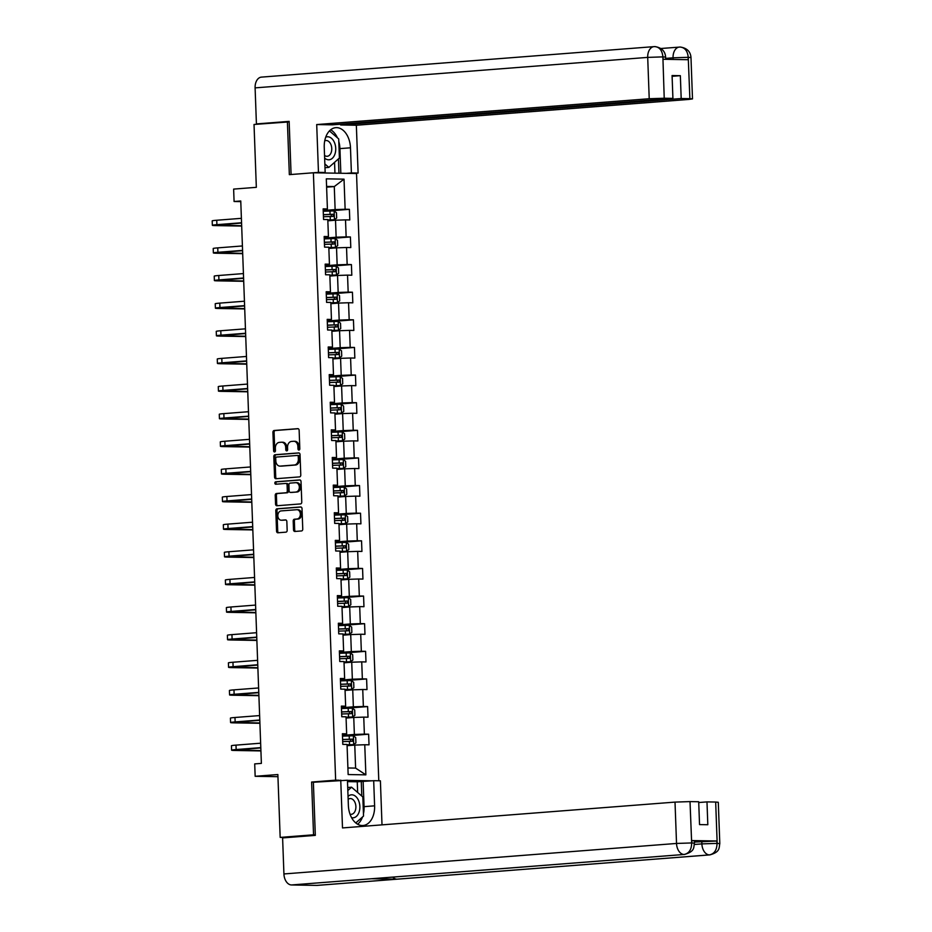<?xml version="1.0" encoding="UTF-8"?>
<svg xmlns="http://www.w3.org/2000/svg" width="932" height="932" viewBox="0 0 932 932"><rect width="100%" height="100%" fill="white"/><g stroke="black" fill="none" stroke-linecap="round" stroke-linejoin="round"><path stroke-width="1.4" d="M298.951 450.051A1.223 0.92 -89 0 0 299.813 448.758L299.137 430.293A1.736 1.316 -89 0 0 297.762 428.662L274.171 430.491A1.736 1.316 -89 0 0 272.925 432.332L273.6 450.797A1.223 0.92 -89 0 0 275.441 450.657L275.348 448.269A5.569 4.194 -89 0 1 279.344 442.374L281.313 442.222A5.569 4.194 -89 0 1 281.604 442.211A5.569 4.194 -89 0 1 285.705 447.465L285.798 449.853A1.223 0.92 -89 0 0 287.627 449.713L287.545 447.313A5.569 4.194 -89 0 1 291.53 441.43L293.498 441.279A5.569 4.194 -89 0 1 293.801 441.267A5.569 4.194 -89 0 1 297.89 446.51L297.984 448.898A1.223 0.92 -89 0 0 298.951 450.051M293.522 529.83A1.736 1.316 -89 0 0 294.896 531.461L301.514 530.949A1.736 1.316 -89 0 0 302.76 529.108L302.015 508.592A1.736 1.316 -89 0 0 300.64 506.961L277.049 508.79A1.736 1.316 -89 0 0 275.802 510.631L276.548 531.147A1.736 1.316 -89 0 0 277.922 532.778L285.914 532.16A1.736 1.316 -89 0 0 287.161 530.32L286.846 521.547A1.736 1.316 -89 0 0 285.472 519.905L281.499 520.219A4.66 3.507 -89 0 1 281.254 520.219A4.66 3.507 -89 0 1 277.829 515.664A4.66 3.507 -89 0 1 281.161 510.911L296.691 509.711A4.66 3.507 -89 0 1 296.947 509.699A4.66 3.507 -89 0 1 300.372 514.254A4.66 3.507 -89 0 1 297.04 519.008L294.454 519.206A1.736 1.316 -89 0 0 293.196 521.046L293.522 529.83L294.687 529.842A1.736 1.316 -89 0 0 295.595 531.403M289.153 121.906L254.028 124.469L256.335 187.332L233.629 189.103L234.083 201.498L240.759 200.974L261.379 763.39L254.704 763.902L255.158 776.298L277.946 776.694M315.237 782.099L311.614 782.041L313.548 834.804L280.171 837.402L277.864 774.539L255.158 776.298M311.614 782.041L335.648 780.166L313.385 172.781L356.525 173.527L378.788 780.783M287.406 121.882L289.339 174.645L313.385 172.781M299.533 476.893A1.736 1.316 -89 0 0 300.78 475.052L300.034 454.536A1.736 1.316 -89 0 0 298.659 452.905L275.057 454.734A1.736 1.316 -89 0 0 273.81 456.575L274.567 477.091A1.736 1.316 -89 0 0 275.942 478.722L299.533 476.893M301.024 481.564L301.77 502.08A1.736 1.316 -89 0 1 300.523 503.921L276.932 505.75A1.736 1.316 -89 0 1 275.557 504.119L275.231 495.335A1.736 1.316 -89 0 1 276.478 493.494L286.054 492.76A1.736 1.316 -89 0 0 287.301 490.919L287.079 485.094A1.736 1.316 -89 0 0 285.716 483.452L275.744 484.232A1.223 0.92 -89 0 1 275.662 481.797L299.65 479.933A1.736 1.316 -89 0 1 301.024 481.564M287.522 837.53L280.171 837.402M313.548 834.804L315.296 834.839M372.206 780.806L347.461 780.375M339.271 780.235L335.648 780.166M368.629 734.195L364.377 734.125L363.748 717.127L368.012 717.197L367.616 706.572L363.363 706.503L362.746 689.505L366.998 689.575L366.602 678.95L362.35 678.88L361.733 661.871L365.985 661.953L365.589 651.328L361.336 651.247L360.719 634.249L364.971 634.319L364.587 623.694L360.323 623.625L359.705 606.627L363.958 606.697L363.573 596.072L359.309 596.002L358.692 579.005L362.944 579.075L362.56 568.45L358.296 568.38L357.678 551.371L361.931 551.453L361.546 540.828L357.282 540.746L356.665 523.749L360.917 523.831L360.533 513.206L356.269 513.124L355.651 496.127L359.903 496.197L359.519 485.572L355.255 485.502L354.638 468.505L358.89 468.575L358.505 457.95L354.253 457.88L353.624 440.883L357.876 440.952L357.492 430.328L353.24 430.258L352.611 413.249L356.863 413.33L356.478 402.706L352.226 402.624L351.597 385.627L355.849 385.697L355.465 375.072L351.213 375.002L350.583 358.005L354.836 358.074L354.451 347.45L350.199 347.38L349.57 330.382L353.834 330.452L353.438 319.827L349.185 319.758L348.556 302.749L352.82 302.83L352.424 292.205L348.172 292.124L347.543 275.126L351.807 275.208L351.411 264.583L347.158 264.502L346.529 247.504L350.793 247.574L350.397 236.949L346.145 236.879L345.516 219.882L349.78 219.952L349.383 209.327L345.131 209.257L344.025 179.154L326.305 178.839L327.412 208.943L323.148 208.873L323.544 219.498L327.796 219.568L328.425 236.577L324.161 236.495L324.557 247.12L328.81 247.201L329.439 264.199L325.175 264.129L325.571 274.754L329.823 274.824L330.452 291.821L326.188 291.751L326.584 302.376L330.837 302.446L331.454 319.443L327.202 319.373L327.598 329.998L331.85 330.068L332.468 347.077L328.215 346.995L328.612 357.62L332.864 357.702L333.481 374.699L329.229 374.617L329.625 385.242L333.877 385.324L334.495 402.321L330.243 402.251L330.627 412.876L334.891 412.946L335.508 429.943L331.256 429.873L331.641 440.498L335.904 440.568L336.522 457.565L332.27 457.495L332.654 468.12L336.918 468.19L337.535 485.199L333.283 485.118L333.668 495.742L337.932 495.824L338.549 512.821L334.297 512.751L334.681 523.376L338.945 523.446L339.563 540.443L335.31 540.374L335.695 550.998L339.959 551.068L340.576 568.066L336.324 567.996L336.708 578.621L340.961 578.69L341.59 595.699L337.337 595.618L337.722 606.243L341.974 606.324L342.603 623.322L338.351 623.24L338.735 633.865L342.988 633.946L343.617 650.944L339.365 650.874L339.749 661.499L344.001 661.569L344.63 678.566L340.378 678.496L340.762 689.121L345.015 689.191L345.644 706.188L341.38 706.118L341.776 716.743L346.028 716.813L346.657 733.822L342.393 733.74L342.79 744.365L347.042 744.447L348.149 774.55L365.868 774.853L364.762 744.75L369.025 744.819L368.629 734.195L345.026 736.035M346.075 718.059L353.752 717.454L354.37 734.463L342.463 735.383M342.428 734.591L346.657 733.822M354.37 734.463L364.377 734.125M353.752 717.454L363.748 717.127M345.061 690.426L352.739 689.831L353.356 706.829L341.45 707.761M341.415 706.969L345.644 706.188M353.356 706.829L363.363 706.503M352.739 689.831L362.746 689.505M344.048 662.803L351.725 662.209L352.343 679.207L340.436 680.139M340.401 679.335L344.63 678.566M352.343 679.207L362.35 678.88M351.725 662.209L361.733 661.871M343.034 635.181L350.712 634.587L351.329 651.584L339.423 652.505M339.388 651.713L343.617 650.944M351.329 651.584L361.336 651.247M350.712 634.587L360.719 634.249M342.021 607.559L349.698 606.965L350.315 623.962L338.409 624.883M338.374 624.091L342.603 623.322M350.315 623.962L360.323 623.625M349.698 606.965L359.705 606.627M341.007 579.937L348.685 579.331L349.302 596.34L337.396 597.261M337.361 596.468L341.59 595.699M349.302 596.34L359.309 596.002M348.685 579.331L358.692 579.005M339.994 552.303L347.671 551.709L348.288 568.706L336.382 569.638M336.347 568.846L340.576 568.066M348.288 568.706L358.296 568.38M347.671 551.709L357.678 551.371M338.98 524.681L346.657 524.087L347.287 541.084L335.369 542.016M335.334 541.212L339.563 540.443M347.287 541.084L357.282 540.746M346.657 524.087L356.665 523.749M337.978 497.059L345.644 496.465L346.273 513.462L334.355 514.382M334.32 513.59L338.549 512.821M346.273 513.462L356.269 513.124M345.644 496.465L355.651 496.127M336.965 469.437L344.63 468.831L345.259 485.84L333.341 486.76M333.318 485.968L337.535 485.199M345.259 485.84L355.255 485.502M344.63 468.831L354.638 468.505M335.951 441.803L343.617 441.209L344.246 458.206L332.328 459.138M332.305 458.346L336.522 457.565M344.246 458.206L354.253 457.88M343.617 441.209L353.624 440.883M334.938 414.181L342.603 413.587L343.232 430.584L331.314 431.516M331.291 430.712L335.508 429.943M343.232 430.584L353.24 430.258M342.603 413.587L352.611 413.249M333.924 386.559L341.59 385.965L342.219 402.962L330.301 403.882M330.278 403.09L334.495 402.321M342.219 402.962L352.226 402.624M341.59 385.965L351.597 385.627M332.91 358.937L340.576 358.342L341.205 375.34L329.287 376.26M329.264 375.468L333.481 374.699M341.205 375.34L351.213 375.002M340.576 358.342L350.583 358.005M331.897 331.314L339.563 330.709L340.192 347.718L328.274 348.638M328.25 347.846L332.468 347.077M340.192 347.718L350.199 347.38M339.563 330.709L349.57 330.382M330.883 303.681L338.549 303.086L339.178 320.084L327.26 321.016M327.237 320.224L331.454 319.443M339.178 320.084L349.185 319.758M338.549 303.086L348.556 302.749M329.87 276.058L337.535 275.464L338.165 292.462L326.247 293.394M326.223 292.59L330.452 291.821M338.165 292.462L348.172 292.124M337.535 275.464L347.543 275.126M328.856 248.436L336.534 247.842L337.151 264.839L325.233 265.76M325.21 264.968L329.439 264.199M337.151 264.839L347.158 264.502M336.534 247.842L346.529 247.504M327.843 220.814L335.52 220.208L336.137 237.217L324.22 238.138M324.196 237.345L328.425 236.577M336.137 237.217L346.145 236.879M335.52 220.208L345.516 219.882M326.608 187.169L334.285 186.563L335.124 209.584L323.218 210.516M323.183 209.723L327.412 208.943M335.124 209.584L345.131 209.257M326.584 186.435L334.285 186.563L344.025 179.154M234.083 201.498L240.782 201.615M347.904 767.968L355.605 768.108L354.766 745.087L347.088 745.682M355.605 768.108L365.868 774.853M354.766 745.087L364.762 744.75M325.781 211.156L349.383 209.327M326.794 238.79L350.397 236.949M327.808 266.412L351.411 264.583M328.821 294.034L352.424 292.205M329.835 321.657L353.438 319.827M330.848 349.29L354.451 347.45M331.862 376.912L355.465 375.072M332.875 404.535L356.478 402.706M333.889 432.157L357.492 430.328M334.903 459.779L358.505 457.95M335.916 487.413L359.519 485.572M336.93 515.035L360.533 513.206M337.943 542.657L361.546 540.828M338.957 570.279L362.56 568.45M339.97 597.913L363.573 596.072M340.984 625.535L364.587 623.694M341.997 653.157L365.589 651.328M342.999 680.779L366.602 678.95M344.013 708.402L367.616 706.572M299.463 449.783A1.223 0.92 -89 0 1 299.149 448.921L299.055 446.533A5.569 4.194 -89 0 0 294.966 441.29A5.569 4.194 -89 0 0 294.663 441.302M282.478 442.246A5.569 4.194 -89 0 1 282.769 442.234A5.569 4.194 -89 0 1 286.87 447.477L286.963 449.865A1.223 0.92 -89 0 0 287.277 450.727M298.228 428.732L275.336 430.514A1.736 1.316 -89 0 0 274.09 432.355L274.765 450.82A1.223 0.92 -89 0 0 275.091 451.682M299.114 452.975L276.233 454.758A1.736 1.316 -89 0 0 274.975 456.598L275.732 477.102A1.736 1.316 -89 0 0 276.641 478.664M298.263 456.598A1.223 0.92 -89 0 0 297.308 455.445L276.594 457.053A1.223 0.92 -89 0 0 275.721 458.346L275.814 460.862A5.569 4.194 -89 0 0 279.915 466.117A5.569 4.194 -89 0 0 280.206 466.105L294.372 464.998A5.569 4.194 -89 0 0 298.357 459.115L298.263 456.598L299.428 456.61A1.223 0.92 -89 0 0 298.473 455.468L297.436 455.457M280.777 466.117A5.569 4.194 -89 0 0 281.08 466.128A5.569 4.194 -89 0 0 281.371 466.128L280.206 466.105M299.428 456.61L299.522 459.138A5.569 4.194 -89 0 1 295.537 465.021L281.371 466.128M285.903 483.463L286.881 483.475A1.736 1.316 -89 0 1 288.256 485.118L288.466 490.931A1.736 1.316 -89 0 1 287.219 492.772L277.654 493.517A1.736 1.316 -89 0 0 276.396 495.358L276.722 504.13A1.736 1.316 -89 0 0 277.631 505.703M300.116 480.003L276.827 481.821A1.223 0.92 -89 0 0 276.524 484.174M295.98 491.98A4.66 3.507 -89 0 0 299.323 487.226A4.66 3.507 -89 0 0 295.887 482.671A4.66 3.507 -89 0 0 295.642 482.683L290.167 483.114A1.736 1.316 -89 0 0 288.92 484.955L289.13 490.768A1.736 1.316 -89 0 0 290.504 492.411L297.145 492.003A4.66 3.507 -89 0 0 300.488 487.25A4.66 3.507 -89 0 0 297.052 482.694A4.66 3.507 -89 0 0 296.807 482.706M291.483 492.422A1.736 1.316 -89 0 0 291.669 492.434L290.504 492.411M297.145 492.003L291.669 492.434M297.867 509.722A4.66 3.507 -89 0 1 298.112 509.722A4.66 3.507 -89 0 1 301.537 514.266A4.66 3.507 -89 0 1 298.205 519.031L295.619 519.229A1.736 1.316 -89 0 0 294.372 521.07L294.687 529.842M282.163 520.231A4.66 3.507 -89 0 0 282.419 520.242A4.66 3.507 -89 0 0 282.676 520.231L281.499 520.219M285.938 519.974L282.676 520.231M301.106 507.031L278.214 508.814A1.736 1.316 -89 0 0 276.967 510.654L277.713 531.17A1.736 1.316 -89 0 0 278.621 532.731M327.819 220.057L334.402 219.754L336.662 218.03L336.464 212.717L334.075 210.9L323.241 211.273M334.402 219.754L327.808 219.94M323.439 216.76L333.237 216.387L333.155 214.267L323.369 214.64M323.369 214.744L331.233 214.418L331.314 216.539M241.679 226.057L215.63 225.602A13.304 0.629 -2.1 0 1 212.356 225.311L212.193 220.884A13.304 0.629 -2.1 0 1 216.748 220.243L241.4 218.333M212.356 225.311A13.304 0.629 -2.1 0 1 216.9 224.67L241.563 222.76M241.574 223.039L216.783 225.148L241.668 225.742M324.639 158.114A11.534 7.561 85.6 0 0 334.926 154.153A11.534 7.561 85.6 0 0 333.889 141.349A11.534 7.561 85.6 0 0 325.722 137.155M324.546 155.446A7.899 5.173 85.6 0 0 327.179 156.285A7.899 5.173 85.6 0 0 331.21 152.429A7.899 5.173 85.6 0 0 330.825 144.332A7.899 5.173 85.6 0 0 325.955 140.534A7.899 5.173 85.6 0 0 324.72 140.872M329.45 130.899L338.7 138.915L339.399 158.032L328.845 167.41L324.849 163.939M324.988 167.702L328.845 167.41M351.609 817.69A11.534 7.561 85.6 0 0 359.053 812.191A11.534 7.561 85.6 0 0 357.305 798.223A11.534 7.561 85.6 0 0 348.044 796.359M350.036 814.184A7.899 5.173 85.6 0 0 351.306 814.312A7.899 5.173 85.6 0 0 355.337 810.467A7.899 5.173 85.6 0 0 354.952 802.37A7.899 5.173 85.6 0 0 350.083 798.573A7.899 5.173 85.6 0 0 348.149 799.33M347.834 790.534L351.574 787.202L362.828 796.953L363.527 816.071L355.791 822.944M347.718 787.505L351.574 787.202M338.794 141.443A19.956 13.083 85.6 0 1 339.924 148.619L350.479 147.804A19.956 13.083 85.6 0 0 335.811 127.672A19.956 13.083 85.6 0 0 324.243 147.349L325.163 172.49L318.464 172.373L316.705 124.562L649.22 98.734L647.705 57.388L255.1 87.876L256.416 123.921L289.141 121.381L291.087 174.505L318.464 172.373M350.479 147.804L351.399 172.944L358.109 173.061L356.35 125.249L340.669 124.981L681.187 98.524L689.878 98.675L688.224 57.073L688.154 59.718L663.083 59.275L662.873 56.631L664.225 98.233L649.22 98.734M340.646 124.189L340.669 124.981M672.1 76.319L680.348 75.678L672.077 75.539L672.916 98.384L332.386 124.83L316.705 124.562M319.967 172.898L325.163 172.49M352.902 173.469L358.109 173.061M346.203 173.352L351.399 172.944M356.35 125.249L688.865 99.421L692.499 98.909L689.878 98.675M255.1 87.876A10.904 7.153 -94.4 0 1 261.426 77.123L654.031 46.635A10.904 7.153 -94.4 0 1 654.474 46.612L655.114 46.6C661.697 47.718 665.203 51.213 665.623 57.12L663.002 56.887M260.284 123.979L256.416 123.921M672.916 98.384L664.225 98.233M680.348 75.678L681.187 98.524M337.466 137.854A19.956 13.083 85.6 0 0 330.674 129.781M339.924 148.619L340.832 173.259M338.968 173.224L338.444 158.883M334.949 173.154L334.553 162.343M673.125 59.45L673.055 57.819L688.072 57.318M665.669 58.401L673.055 57.819A10.904 7.153 -94.4 0 1 679.381 47.066A10.904 7.153 -94.4 0 1 679.778 47.054L680.348 47.043C687.001 48.091 690.542 51.598 690.985 57.563L688.364 57.33M679.778 47.054C684.636 47.311 687.455 50.643 688.224 57.05M654.474 46.623C659.32 46.856 662.128 50.2 662.873 56.619M372.392 878.678A10.904 7.153 -94.4 0 1 372.008 878.725A10.904 7.153 -94.4 0 1 371.612 878.736L291.495 884.957A10.904 7.153 -94.4 0 1 283.922 873.948L282.606 837.915L315.319 835.375L313.373 782.251L347.45 780.235L348.37 805.376A19.956 13.083 85.6 0 0 363.037 825.507A19.956 13.083 85.6 0 0 374.606 805.831L373.685 780.69L380.396 780.806L382.003 824.867M340.751 780.119L342.498 827.931L675.013 802.103L690.018 801.602L698.697 801.753L699.536 824.599L707.819 824.738L706.98 801.893L715.671 802.044L718.292 802.277L719.807 843.623L717.186 843.39L715.671 802.044M357.655 792.468L357.259 781.785L373.685 780.69M357.259 781.785L347.496 781.622M317.684 885.33A10.904 7.153 -94.4 0 1 317.241 885.388A10.904 7.153 -94.4 0 1 316.798 885.4L396.916 879.179A10.904 7.153 -94.4 0 1 392.768 877.105M291.495 884.957L316.798 885.4M372.008 878.725L684.484 854.446A10.904 7.153 -94.4 0 1 684.088 854.469L371.612 878.736L396.916 879.179L709.392 854.9C714.262 853.898 716.801 850.159 717.023 843.658L717.186 843.39M694.41 842.074L716.801 841.002L691.73 840.559L694.363 840.792L694.445 843.18L691.824 842.959L691.73 840.559M706.98 801.893L698.732 802.534M357.632 824.214A19.956 13.083 85.6 0 0 362.536 816.956M363.445 813.799A19.956 13.083 85.6 0 0 364.062 806.658L374.606 805.831M363.13 781.505L364.062 806.658M361.802 796.068L361.267 781.47M283.922 873.948L676.527 843.448A10.904 7.153 -94.4 0 0 684.088 854.469C688.958 853.456 691.486 849.704 691.661 843.227L691.824 842.959M328.833 247.679L335.404 247.376L337.675 245.652L337.477 240.34L335.089 238.522L324.254 238.895M335.404 247.376L328.821 247.562M324.452 244.382L334.25 244.009L334.169 241.889L324.371 242.262M324.383 242.367L332.246 242.04L332.328 244.161M329.846 275.301L336.417 275.01L338.689 273.274L338.491 267.962L336.103 266.156L325.268 266.517M336.417 275.01L329.835 275.196M325.466 272.016L335.264 271.643L335.182 269.511L325.385 269.884M325.396 270L333.26 269.663L333.341 271.783M242.693 253.679L216.643 253.224A13.304 0.629 -2.1 0 1 213.37 252.933L213.207 248.506A13.304 0.629 -2.1 0 1 217.762 247.877L242.413 245.955M213.37 252.933A13.304 0.629 -2.1 0 1 217.913 252.304L242.576 250.382M242.576 250.661L217.797 252.782L242.681 253.364M243.706 281.301L217.657 280.858A13.304 0.629 -2.1 0 1 214.383 280.567L214.22 276.14A13.304 0.629 -2.1 0 1 218.764 275.499L243.427 273.577M214.383 280.567A13.304 0.629 -2.1 0 1 218.927 279.926L243.59 278.004M243.59 278.284L218.81 280.404L243.695 280.986M330.848 302.923L337.431 302.632L339.702 300.896L339.504 295.584L337.116 293.778L326.282 294.151M337.431 302.632L330.848 302.818M326.48 299.638L336.277 299.265L336.196 297.133L326.398 297.506M326.41 297.623L334.273 297.285L334.355 299.417M331.862 330.545L338.444 330.254L340.716 328.53L340.518 323.218L338.118 321.4L327.295 321.773M338.444 330.254L331.862 330.441M327.493 327.26L337.291 326.887L337.209 324.767L327.412 325.14M327.423 325.245L335.287 324.907L335.369 327.039M332.875 358.179L339.458 357.876L341.729 356.152L341.531 350.84L339.132 349.022L328.309 349.395M339.458 357.876L332.875 358.063M328.507 354.882L338.293 354.51L338.223 352.389L328.425 352.762M328.437 352.867L336.301 352.541L336.382 354.661M244.72 308.935L218.671 308.48A13.304 0.629 -2.1 0 1 215.397 308.189L215.234 303.762A13.304 0.629 -2.1 0 1 219.777 303.121L244.44 301.211M215.397 308.189A13.304 0.629 -2.1 0 1 219.94 307.548L244.592 305.638M244.603 305.906L219.824 308.026L244.708 308.608M245.733 336.557L219.684 336.103A13.304 0.629 -2.1 0 1 216.41 335.811L216.247 331.384A13.304 0.629 -2.1 0 1 220.791 330.743L245.442 328.833M216.41 335.811A13.304 0.629 -2.1 0 1 220.954 335.171L245.605 333.26M245.617 333.54L220.837 335.648L245.722 336.242M246.747 364.179L220.698 363.725A13.304 0.629 -2.1 0 1 217.424 363.433L217.261 359.006A13.304 0.629 -2.1 0 1 221.804 358.377L246.456 356.455M217.424 363.433A13.304 0.629 -2.1 0 1 221.967 362.804L246.619 360.882M246.63 361.162L221.851 363.27L246.735 363.864M333.889 385.801L340.471 385.51L342.743 383.774L342.545 378.462L340.145 376.656L329.322 377.017M340.471 385.51L333.889 385.697M329.52 382.504L339.306 382.143L339.236 380.011L329.439 380.384M329.45 380.489L337.314 380.163L337.396 382.283M247.761 391.801L221.711 391.358A13.304 0.629 -2.1 0 1 218.438 391.067L218.274 386.64A13.304 0.629 -2.1 0 1 222.818 385.999L247.469 384.077M218.438 391.067A13.304 0.629 -2.1 0 1 222.981 390.426L247.632 388.504M247.644 388.784L222.865 390.904L247.749 391.487M334.903 413.424L341.485 413.132L343.757 411.396L343.558 406.084L341.159 404.278L330.336 404.639M341.485 413.132L334.903 413.319M330.534 410.138L340.32 409.765L340.25 407.633L330.452 408.006M330.452 408.123L338.328 407.785L338.398 409.917M248.774 419.423L222.725 418.981A13.304 0.629 -2.1 0 1 219.439 418.689L219.288 414.262A13.304 0.629 -2.1 0 1 223.831 413.622L248.483 411.711M219.439 418.689A13.304 0.629 -2.1 0 1 223.995 418.049L248.646 416.138M248.658 416.406L223.878 418.526L248.762 419.109M335.916 441.046L342.498 440.754L344.77 439.019L344.572 433.706L342.172 431.9L331.349 432.273M342.498 440.754L335.916 440.941M331.547 437.76L341.333 437.388L341.263 435.267L331.466 435.628M331.466 435.745L339.341 435.407L339.411 437.539M249.788 447.057L223.738 446.603A13.304 0.629 -2.1 0 1 220.453 446.312L220.302 441.885A13.304 0.629 -2.1 0 1 224.845 441.244L249.496 439.333M220.453 446.312A13.304 0.629 -2.1 0 1 225.008 445.671L249.66 443.76M249.671 444.028L224.892 446.148L249.776 446.731M336.93 468.68L343.512 468.377L345.784 466.652L345.586 461.34L343.186 459.523L332.351 459.895M343.512 468.377L336.93 468.563M332.561 465.383L342.347 465.01L342.277 462.889L332.479 463.262M332.479 463.367L340.355 463.041L340.425 465.161M250.801 474.679L224.752 474.225A13.304 0.629 -2.1 0 1 221.466 473.934L221.303 469.507A13.304 0.629 -2.1 0 1 225.859 468.866L250.51 466.955M221.466 473.934A13.304 0.629 -2.1 0 1 226.022 473.293L250.673 471.382M250.685 471.662L225.905 473.771L250.79 474.365M337.943 496.302L344.525 495.999L346.797 494.275L346.599 488.962L344.199 487.145L333.365 487.518M344.525 495.999L337.943 496.185M333.574 493.005L343.36 492.632L343.291 490.512L333.493 490.884M333.493 490.989L341.368 490.663L341.438 492.783M251.803 502.301L225.765 501.847A13.304 0.629 -2.1 0 1 222.48 501.556L222.317 497.129A13.304 0.629 -2.1 0 1 226.872 496.5L251.524 494.577M222.48 501.556A13.304 0.629 -2.1 0 1 227.035 500.927L251.687 499.004M251.698 499.284L226.919 501.404L251.803 501.987M338.957 523.924L345.539 523.633L347.811 521.897L347.613 516.584L345.213 514.779L334.378 515.14M345.539 523.633L338.957 523.819M334.588 520.639L344.374 520.266L344.304 518.134L334.506 518.507M334.506 518.623L342.382 518.285L342.452 520.405M252.817 529.924L226.779 529.481A13.304 0.629 -2.1 0 1 223.494 529.19L223.331 524.763A13.304 0.629 -2.1 0 1 227.886 524.122L252.537 522.2M223.494 529.19A13.304 0.629 -2.1 0 1 228.049 528.549L252.7 526.627M252.712 526.906L227.932 529.027L252.805 529.609M339.97 551.546L346.553 551.255L348.824 549.519L348.626 544.206L346.226 542.401L335.392 542.774M346.553 551.255L339.97 551.441M335.602 548.261L345.388 547.888L345.306 545.756L335.52 546.129M335.52 546.245L343.395 545.907L343.465 548.039M253.83 557.557L227.792 557.103A13.304 0.629 -2.1 0 1 224.507 556.812L224.344 552.385A13.304 0.629 -2.1 0 1 228.899 551.744L253.551 549.833M224.507 556.812A13.304 0.629 -2.1 0 1 229.062 556.171L253.714 554.26M253.725 554.528L228.946 556.649L253.819 557.231M340.984 579.168L347.566 578.877L349.838 577.153L349.64 571.84L347.24 570.023L336.405 570.396M347.566 578.877L340.984 579.063M336.615 575.883L346.401 575.51L346.32 573.39L336.534 573.763M336.534 573.867L344.397 573.529L344.479 575.661M254.844 585.18L228.806 584.725A13.304 0.629 -2.1 0 1 225.521 584.434L225.358 580.007A13.304 0.629 -2.1 0 1 229.913 579.366L254.564 577.456M225.521 584.434A13.304 0.629 -2.1 0 1 230.076 583.793L254.727 581.883M254.739 582.162L229.959 584.271L254.832 584.865M341.997 606.802L348.58 606.499L350.84 604.775L350.653 599.462L348.253 597.645L337.419 598.018M348.58 606.499L341.997 606.685M337.617 603.505L347.415 603.132L347.333 601.012L337.547 601.385M337.547 601.49L345.411 601.163L345.492 603.284M255.857 612.802L229.82 612.347A13.304 0.629 -2.1 0 1 226.534 612.056L226.371 607.629A13.304 0.629 -2.1 0 1 230.926 607L255.578 605.078M226.534 612.056A13.304 0.629 -2.1 0 1 231.089 611.427L255.741 609.505M255.752 609.784L230.973 611.893L255.846 612.487M343.011 634.424L349.593 634.133L351.853 632.397L351.667 627.085L349.267 625.279L338.433 625.64M349.593 634.133L343.011 634.319M338.631 631.127L348.428 630.766L348.347 628.634L338.561 629.007M338.561 629.112L346.424 628.785L346.506 630.906M256.871 640.424L230.833 639.981A13.304 0.629 -2.1 0 1 227.548 639.69L227.385 635.263A13.304 0.629 -2.1 0 1 231.94 634.622L256.591 632.7M227.548 639.69A13.304 0.629 -2.1 0 1 232.103 639.049L256.754 637.127M256.766 637.406L231.986 639.527L256.859 640.109M344.025 662.046L350.607 661.755L352.867 660.019L352.68 654.707L350.281 652.901L339.446 653.262M350.607 661.755L344.013 661.941M339.644 658.761L349.442 658.388L349.36 656.256L339.574 656.629M339.574 656.745L347.438 656.408L347.52 658.54M257.884 668.046L231.847 667.603A13.304 0.629 -2.1 0 1 228.561 667.312L228.398 662.885A13.304 0.629 -2.1 0 1 232.953 662.244L257.605 660.334M228.561 667.312A13.304 0.629 -2.1 0 1 233.117 666.671L257.768 664.761M257.78 665.029L232.988 667.149L257.873 667.731M345.038 689.668L351.62 689.377L353.88 687.641L353.694 682.329L351.294 680.523L340.46 680.896M351.62 689.377L345.026 689.563M340.658 686.383L350.455 686.01L350.374 683.89L340.588 684.251M340.588 684.368L348.452 684.03L348.533 686.162M258.898 695.68L232.86 695.225A13.304 0.629 -2.1 0 1 229.575 694.934L229.412 690.507A13.304 0.629 -2.1 0 1 233.967 689.866L258.618 687.956M229.575 694.934A13.304 0.629 -2.1 0 1 234.13 694.293L258.781 692.383M258.793 692.662L234.002 694.771L258.886 695.354M346.052 717.302L352.634 716.999L354.894 715.275L354.708 709.963L352.308 708.145L341.473 708.518M352.634 716.999L346.04 717.186M341.671 714.005L351.469 713.632L351.387 711.512L341.601 711.885M341.601 711.99L349.465 711.664L349.547 713.784M259.911 723.302L233.874 722.848A13.304 0.629 -2.1 0 1 230.588 722.556L230.425 718.129A13.304 0.629 -2.1 0 1 234.981 717.489L259.632 715.578M230.588 722.556A13.304 0.629 -2.1 0 1 235.144 721.916L259.795 720.005M259.807 720.285L235.015 722.393L259.9 722.987M347.065 744.924L353.647 744.621L355.908 742.897L355.709 737.585L353.321 735.767L342.487 736.14M353.647 744.621L347.053 744.808M342.685 741.627L352.482 741.255L352.401 739.134L342.615 739.507M342.615 739.612L350.479 739.286L350.56 741.406M260.925 750.924L234.876 750.47A13.304 0.629 -2.1 0 1 231.602 750.178L231.439 745.751A13.304 0.629 -2.1 0 1 235.994 745.122L260.645 743.2M231.602 750.178A13.304 0.629 -2.1 0 1 236.157 749.549L260.809 747.627M260.82 747.907L236.029 750.027L260.913 750.61M299.055 446.533L297.89 446.51M286.963 449.865L285.798 449.853M286.87 447.477L285.705 447.465M274.765 450.82L273.6 450.797M274.09 432.355L272.925 432.332M275.336 430.514L274.171 430.491M299.149 448.921L297.984 448.898M275.732 477.102L274.567 477.091M274.975 456.598L273.81 456.575M276.233 454.758L275.057 454.734M295.537 465.021L294.372 464.998M299.522 459.138L298.357 459.115M276.722 504.13L275.557 504.119M276.396 495.358L275.231 495.335M277.654 493.517L276.478 493.494M287.219 492.772L286.054 492.76M288.466 490.931L287.301 490.919M288.256 485.118L287.079 485.094M276.827 481.821L275.662 481.797M294.372 521.07L293.196 521.046M295.619 519.229L294.454 519.206M298.205 519.031L297.04 519.008M277.713 531.17L276.548 531.147M276.967 510.654L275.802 510.631M278.214 508.814L277.049 508.79M334.448 219.707L334.134 210.947M330.068 214.348L329.951 210.982M330.278 219.835L330.149 216.469M331.233 214.418L333.155 214.267M216.748 220.243L216.9 224.67M662.71 56.887L647.705 57.388A10.904 7.153 -94.4 0 1 654.031 46.635L655.045 46.6M716.801 841.002L717.023 843.646M690.018 801.602L691.672 843.204M691.532 842.947L676.527 843.448L675.013 802.103M694.422 844.474L701.889 843.891L701.796 841.503M317.241 885.388L709.846 854.889A10.904 7.153 -94.4 0 1 709.392 854.9A10.904 7.153 -94.4 0 1 701.889 843.891L716.894 843.39M335.462 247.341L335.147 238.569M331.081 241.97L330.965 238.604M331.291 247.458L331.163 244.091M332.246 242.04L334.169 241.889M336.475 274.963L336.161 266.202M332.095 269.593L331.978 266.237M332.305 275.091L332.176 271.725M333.26 269.663L335.182 269.511M217.762 247.877L217.913 252.304M218.764 275.499L218.927 279.926M337.489 302.585L337.174 293.825M333.108 297.226L332.992 293.86M333.318 302.714L333.19 299.347M334.273 297.285L336.196 297.133M338.502 330.208L338.188 321.447M334.122 324.849L334.005 321.482M334.32 330.336L334.204 326.969M335.287 324.907L337.209 324.767M339.516 357.841L339.201 349.069M335.136 352.471L335.019 349.104M335.334 357.958L335.217 354.591M336.301 352.541L338.223 352.389M219.777 303.121L219.94 307.548M220.791 330.743L220.954 335.171M221.804 358.377L221.967 362.804M340.53 385.464L340.215 376.691M336.149 380.093L336.033 376.726M336.347 385.58L336.231 382.225M337.314 380.163L339.236 380.011M222.818 385.999L222.981 390.426M341.543 413.086L341.217 404.325M337.163 407.715L337.035 404.36M337.361 413.214L337.244 409.847M338.328 407.785L340.25 407.633M223.831 413.622L223.995 418.049M342.557 440.708L342.23 431.947M338.176 435.349L338.048 431.982M338.374 440.836L338.258 437.469M339.341 435.407L341.263 435.267M224.845 441.244L225.008 445.671M343.57 468.33L343.244 459.569M339.19 462.971L339.062 459.604M339.388 468.458L339.271 465.091M340.355 463.041L342.277 462.889M225.859 468.866L226.022 473.293M344.584 495.964L344.257 487.191M340.203 490.593L340.075 487.226M340.401 496.08L340.285 492.725M341.368 490.663L343.291 490.512M226.872 496.5L227.035 500.927M345.597 523.586L345.271 514.825M341.217 518.215L341.089 514.86M341.415 523.714L341.298 520.347M342.382 518.285L344.304 518.134M227.886 524.122L228.049 528.549M346.611 551.208L346.285 542.447M342.23 545.849L342.102 542.482M342.428 551.336L342.3 547.969M343.395 545.907L345.306 545.756M228.899 551.744L229.062 556.171M347.624 578.83L347.298 570.069M343.244 573.471L343.116 570.104M343.442 578.958L343.314 575.592M344.397 573.529L346.32 573.39M229.913 579.366L230.076 583.793M348.638 606.464L348.312 597.692M344.257 601.093L344.129 597.727M344.456 606.581L344.327 603.214M345.411 601.163L347.333 601.012M230.926 607L231.089 611.427M349.651 634.086L349.325 625.314M345.271 628.716L345.143 625.349M345.469 634.203L345.341 630.847M346.424 628.785L348.347 628.634M231.94 634.622L232.103 639.049M350.665 661.708L350.339 652.948M346.285 656.338L346.156 652.983M346.483 661.837L346.355 658.47M347.438 656.408L349.36 656.256M232.953 662.244L233.117 666.671M351.679 689.331L351.352 680.57M347.298 683.971L347.17 680.605M347.496 689.459L347.368 686.092M348.452 684.03L350.374 683.89M233.967 689.866L234.13 694.293M352.692 716.953L352.366 708.192M348.3 711.594L348.184 708.227M348.51 717.081L348.382 713.714M349.465 711.664L351.387 711.512M234.981 717.489L235.144 721.916M353.694 744.586L353.379 735.814M349.314 739.216L349.197 735.849M349.523 744.703L349.395 741.348M350.479 739.286L352.401 739.134M235.994 745.122L236.157 749.549M294.966 441.29L293.801 441.267M282.769 442.234L281.604 442.211M298.531 455.468L297.366 455.445M281.08 466.128L279.915 466.117M286.974 483.475L285.809 483.452M297.052 482.694L295.887 482.671M291.576 492.434L290.411 492.411M298.112 509.722L296.947 509.699M282.419 520.242L281.254 520.219M660.916 48.499L680.267 47.043M692.499 98.909L690.985 57.563M665.623 57.12L665.704 59.322M694.445 843.18C693.455 847.188 695.342 851.394 684.484 854.446M719.807 843.623C718.852 847.654 720.587 851.918 709.846 854.889"/></g></svg>
